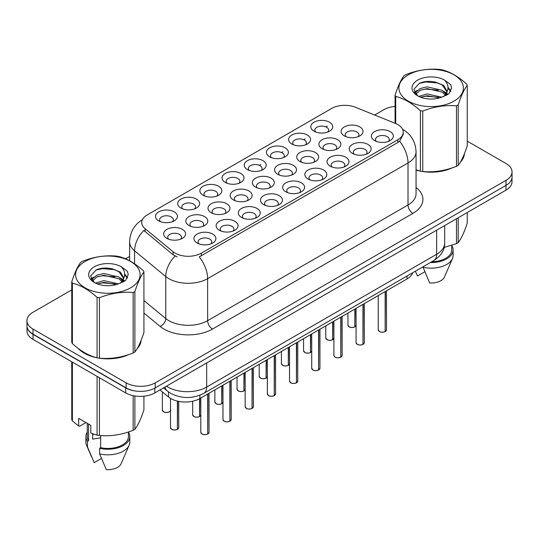 <?xml version="1.0" encoding="UTF-8"?>
<svg xmlns="http://www.w3.org/2000/svg" width="539" height="539" viewBox="0 0 539 539"><rect width="100%" height="100%" fill="white"/><g stroke="black" fill="none" stroke-linecap="round" stroke-linejoin="round"><path stroke-width="0.81" d="M314.001 131.193L314.001 131.193A10.975 6.34 180 0 1 314.001 122.232A10.975 6.34 180 0 1 329.524 122.232A10.975 6.34 180 0 1 329.524 131.193A10.975 6.34 180 0 1 314.001 131.193M327.725 132.035A6.859 3.962 0 0 0 328.622 130.074A6.859 3.962 0 0 0 326.614 127.271A6.859 3.962 0 0 0 319.135 126.416A6.859 3.962 0 0 0 314.904 130.074A6.859 3.962 0 0 0 315.8 132.035M247.455 169.617L247.455 169.617A10.975 6.34 180 0 1 247.455 160.656A10.975 6.34 180 0 1 262.978 160.656A10.975 6.34 180 0 1 262.978 169.617A10.975 6.34 180 0 1 247.455 169.617M261.179 170.459A6.859 3.962 0 0 0 262.075 168.498A6.859 3.962 0 0 0 260.067 165.695A6.859 3.962 0 0 0 252.589 164.833A6.859 3.962 0 0 0 248.358 168.498A6.859 3.962 0 0 0 249.254 170.459M225.275 182.425A10.975 6.34 180 0 1 225.268 182.425A10.975 6.34 180 0 1 225.275 173.457A10.975 6.34 180 0 1 240.798 173.457A10.975 6.34 180 0 1 240.798 182.425A10.975 6.34 180 0 1 225.275 182.425M238.999 183.26A6.859 3.962 0 0 0 239.895 181.299A6.859 3.962 0 0 0 237.888 178.503A6.859 3.962 0 0 0 230.409 177.641A6.859 3.962 0 0 0 226.171 181.299A6.859 3.962 0 0 0 227.074 183.26M203.088 195.233L203.088 195.233A10.975 6.34 180 0 1 203.088 186.265A10.975 6.34 180 0 1 218.618 186.265A10.975 6.34 180 0 1 218.618 195.233A10.975 6.34 180 0 1 203.088 195.233M216.813 196.068A6.859 3.962 0 0 0 217.716 194.107A6.859 3.962 0 0 0 215.701 191.305A6.859 3.962 0 0 0 208.229 190.449A6.859 3.962 0 0 0 203.991 194.107A6.859 3.962 0 0 0 204.887 196.068M269.635 156.809L269.635 156.809A10.975 6.34 180 0 1 269.635 147.848A10.975 6.34 180 0 1 285.165 147.848A10.975 6.34 180 0 1 285.165 156.809A10.975 6.34 180 0 1 269.635 156.809M283.359 157.651A6.859 3.962 0 0 0 284.262 155.69A6.859 3.962 0 0 0 282.247 152.887A6.859 3.962 0 0 0 274.775 152.032A6.859 3.962 0 0 0 270.538 155.69A6.859 3.962 0 0 0 271.434 157.651M291.815 144.001L291.815 144.001A10.975 6.34 180 0 1 291.815 135.04A10.975 6.34 180 0 1 307.345 135.04A10.975 6.34 180 0 1 307.345 144.001A10.975 6.34 180 0 1 291.815 144.001M305.546 144.843A6.859 3.962 0 0 0 306.442 142.882A6.859 3.962 0 0 0 304.434 140.079A6.859 3.962 0 0 0 296.955 139.224A6.859 3.962 0 0 0 292.717 142.882A6.859 3.962 0 0 0 293.62 144.843M180.909 208.034L180.909 208.034A10.975 6.34 180 0 1 180.909 199.073A10.975 6.34 180 0 1 196.432 199.073A10.975 6.34 180 0 1 196.432 208.034A10.975 6.34 180 0 1 180.909 208.034M194.633 208.876A6.859 3.962 0 0 0 195.529 206.915A6.859 3.962 0 0 0 193.521 204.113A6.859 3.962 0 0 0 186.043 203.257A6.859 3.962 0 0 0 181.811 206.915A6.859 3.962 0 0 0 182.708 208.876M158.729 220.842L158.729 220.842A10.975 6.34 180 0 1 158.729 211.881A10.975 6.34 180 0 1 174.252 211.881A10.975 6.34 180 0 1 174.252 220.842A10.975 6.34 180 0 1 158.729 220.842M172.453 221.684A6.859 3.962 0 0 0 173.349 219.723A6.859 3.962 0 0 0 171.341 216.921A6.859 3.962 0 0 0 163.863 216.065A6.859 3.962 0 0 0 159.625 219.723A6.859 3.962 0 0 0 160.528 221.684M344.306 135.882L344.306 135.882A10.975 6.34 180 0 1 344.306 126.921A10.975 6.34 180 0 1 359.83 126.921A10.975 6.34 180 0 1 359.83 135.882A10.975 6.34 180 0 1 344.306 135.882M358.031 136.724A6.859 3.962 0 0 0 358.927 134.763A6.859 3.962 0 0 0 356.919 131.961A6.859 3.962 0 0 0 349.44 131.105A6.859 3.962 0 0 0 345.203 134.763A6.859 3.962 0 0 0 346.105 136.724M322.12 148.69L322.12 148.69A10.975 6.34 180 0 1 322.12 139.729A10.975 6.34 180 0 1 337.65 139.729A10.975 6.34 180 0 1 337.65 148.69A10.975 6.34 180 0 1 322.12 148.69M335.844 149.532A6.859 3.962 0 0 0 336.747 147.571A6.859 3.962 0 0 0 334.739 144.769A6.859 3.962 0 0 0 327.261 143.913A6.859 3.962 0 0 0 323.023 147.571A6.859 3.962 0 0 0 323.926 149.532M255.574 187.114L255.574 187.114A10.975 6.34 180 0 1 255.574 178.146A10.975 6.34 180 0 1 271.104 178.146A10.975 6.34 180 0 1 271.104 187.114A10.975 6.34 180 0 1 255.574 187.114M269.298 187.949A6.859 3.962 0 0 0 270.201 185.989A6.859 3.962 0 0 0 268.193 183.193A6.859 3.962 0 0 0 260.714 182.33A6.859 3.962 0 0 0 256.476 185.989A6.859 3.962 0 0 0 257.379 187.949M299.94 161.498L299.94 161.498A10.975 6.34 180 0 1 299.94 152.537A10.975 6.34 180 0 1 315.463 152.537A10.975 6.34 180 0 1 315.463 161.498A10.975 6.34 180 0 1 299.94 161.498M313.664 162.34A6.859 3.962 0 0 0 314.56 160.379A6.859 3.962 0 0 0 312.553 157.577A6.859 3.962 0 0 0 305.074 156.721A6.859 3.962 0 0 0 300.843 160.379A6.859 3.962 0 0 0 301.739 162.34M277.76 174.306L277.76 174.306A10.975 6.34 180 0 1 277.76 165.338A10.975 6.34 180 0 1 293.283 165.338A10.975 6.34 180 0 1 293.283 174.306A10.975 6.34 180 0 1 277.76 174.306M291.484 175.148A6.859 3.962 0 0 0 292.381 173.187A6.859 3.962 0 0 0 290.373 170.385A6.859 3.962 0 0 0 282.894 169.522A6.859 3.962 0 0 0 278.656 173.187A6.859 3.962 0 0 0 279.559 175.148M189.027 225.531L189.027 225.531A10.975 6.34 180 0 1 189.027 216.57A10.975 6.34 180 0 1 204.557 216.57A10.975 6.34 180 0 1 204.557 225.531A10.975 6.34 180 0 1 189.027 225.531M202.752 226.373A6.859 3.962 0 0 0 203.654 224.413A6.859 3.962 0 0 0 201.647 221.61A6.859 3.962 0 0 0 194.168 220.754A6.859 3.962 0 0 0 189.93 224.413A6.859 3.962 0 0 0 190.833 226.373M211.214 212.723L211.214 212.723A10.975 6.34 180 0 1 211.214 203.762A10.975 6.34 180 0 1 226.737 203.762A10.975 6.34 180 0 1 226.737 212.723A10.975 6.34 180 0 1 211.214 212.723M224.938 213.565A6.859 3.962 0 0 0 225.834 211.605A6.859 3.962 0 0 0 223.826 208.802A6.859 3.962 0 0 0 216.348 207.946A6.859 3.962 0 0 0 212.11 211.605A6.859 3.962 0 0 0 213.013 213.565M233.394 199.915L233.394 199.915A10.975 6.34 180 0 1 233.394 190.954A10.975 6.34 180 0 1 248.917 190.954A10.975 6.34 180 0 1 248.917 199.915A10.975 6.34 180 0 1 233.394 199.915M247.118 200.757A6.859 3.962 0 0 0 248.021 198.797A6.859 3.962 0 0 0 246.006 195.994A6.859 3.962 0 0 0 238.528 195.138A6.859 3.962 0 0 0 234.297 198.797A6.859 3.962 0 0 0 235.193 200.757M166.847 238.339L166.847 238.339A10.975 6.34 180 0 1 166.847 229.378A10.975 6.34 180 0 1 182.371 229.378A10.975 6.34 180 0 1 182.371 238.339A10.975 6.34 180 0 1 166.847 238.339M180.572 239.181A6.859 3.962 0 0 0 181.475 237.221A6.859 3.962 0 0 0 179.46 234.418A6.859 3.962 0 0 0 171.981 233.555A6.859 3.962 0 0 0 167.75 237.221A6.859 3.962 0 0 0 168.646 239.181M219.333 230.22L219.333 230.22A10.975 6.34 180 0 1 219.333 221.259A10.975 6.34 180 0 1 234.856 221.259A10.975 6.34 180 0 1 234.856 230.22A10.975 6.34 180 0 1 219.333 230.22M233.057 231.063A6.859 3.962 0 0 0 233.96 229.102A6.859 3.962 0 0 0 231.945 226.299A6.859 3.962 0 0 0 224.473 225.443A6.859 3.962 0 0 0 220.235 229.102A6.859 3.962 0 0 0 221.131 231.063M241.512 217.412L241.512 217.412A10.975 6.34 180 0 1 241.512 208.452A10.975 6.34 180 0 1 257.042 208.452A10.975 6.34 180 0 1 257.042 217.412A10.975 6.34 180 0 1 241.512 217.412M255.237 218.255A6.859 3.962 0 0 0 256.14 216.294A6.859 3.962 0 0 0 254.132 213.491A6.859 3.962 0 0 0 246.653 212.636A6.859 3.962 0 0 0 242.415 216.294A6.859 3.962 0 0 0 243.318 218.255M263.699 204.604L263.699 204.604A10.975 6.34 180 0 1 263.699 195.644A10.975 6.34 180 0 1 279.222 195.644A10.975 6.34 180 0 1 279.222 204.604A10.975 6.34 180 0 1 263.699 204.604M277.423 205.447A6.859 3.962 0 0 0 278.319 203.486A6.859 3.962 0 0 0 276.312 200.683A6.859 3.962 0 0 0 268.833 199.828A6.859 3.962 0 0 0 264.602 203.486A6.859 3.962 0 0 0 265.498 205.447M285.879 191.803L285.879 191.803A10.975 6.34 180 0 1 285.879 182.836A10.975 6.34 180 0 1 301.402 182.836A10.975 6.34 180 0 1 301.402 191.803A10.975 6.34 180 0 1 285.879 191.803M299.603 192.639A6.859 3.962 0 0 0 300.506 190.678A6.859 3.962 0 0 0 298.491 187.882A6.859 3.962 0 0 0 291.02 187.02A6.859 3.962 0 0 0 286.782 190.678A6.859 3.962 0 0 0 287.678 192.639M308.059 178.995L308.059 178.995A10.975 6.34 180 0 1 308.059 170.028A10.975 6.34 180 0 1 323.589 170.028A10.975 6.34 180 0 1 323.589 178.995A10.975 6.34 180 0 1 308.059 178.995M321.783 179.837A6.859 3.962 0 0 0 322.686 177.877A6.859 3.962 0 0 0 320.678 175.074A6.859 3.962 0 0 0 313.199 174.212A6.859 3.962 0 0 0 308.962 177.877A6.859 3.962 0 0 0 309.864 179.837M330.245 166.187L330.245 166.187A10.975 6.34 180 0 1 330.245 157.226A10.975 6.34 180 0 1 345.769 157.226A10.975 6.34 180 0 1 345.769 166.187A10.975 6.34 180 0 1 330.245 166.187M343.97 167.029A6.859 3.962 0 0 0 344.866 165.069A6.859 3.962 0 0 0 342.858 162.266A6.859 3.962 0 0 0 335.379 161.41A6.859 3.962 0 0 0 331.148 165.069A6.859 3.962 0 0 0 332.044 167.029M352.425 153.379L352.425 153.379A10.975 6.34 180 0 1 352.425 144.418A10.975 6.34 180 0 1 367.948 144.418A10.975 6.34 180 0 1 367.948 153.379A10.975 6.34 180 0 1 352.425 153.379M366.149 154.221A6.859 3.962 0 0 0 367.052 152.261A6.859 3.962 0 0 0 365.038 149.458A6.859 3.962 0 0 0 357.566 148.602A6.859 3.962 0 0 0 353.328 152.261A6.859 3.962 0 0 0 354.224 154.221M374.605 140.571L374.605 140.571A10.975 6.34 180 0 1 374.605 131.61A10.975 6.34 180 0 1 390.135 131.61A10.975 6.34 180 0 1 390.135 140.571A10.975 6.34 180 0 1 374.605 140.571M388.329 141.413A6.859 3.962 0 0 0 389.232 139.453A6.859 3.962 0 0 0 387.224 136.65A6.859 3.962 0 0 0 379.746 135.794A6.859 3.962 0 0 0 375.508 139.453A6.859 3.962 0 0 0 376.411 141.413M197.153 243.028L197.153 243.028A10.975 6.34 180 0 1 197.153 234.061A10.975 6.34 180 0 1 212.676 234.061A10.975 6.34 180 0 1 212.676 243.028A10.975 6.34 180 0 1 197.153 243.028M210.877 243.871A6.859 3.962 0 0 0 211.773 241.91A6.859 3.962 0 0 0 209.765 239.107A6.859 3.962 0 0 0 202.287 238.245A6.859 3.962 0 0 0 198.056 241.91A6.859 3.962 0 0 0 198.952 243.871M395.356 123.391A18.528 10.692 180 0 1 397.829 124.59A18.528 10.692 180 0 1 403.253 132.156A18.528 10.692 180 0 1 397.829 139.716L201.337 253.162A18.528 10.692 180 0 1 173.059 251.733L145.085 228.671A18.528 10.692 180 0 1 141.737 222.533A18.528 10.692 180 0 1 147.16 214.973L331.68 108.44A18.528 10.692 180 0 1 355.403 107.241L395.356 123.391M412.706 272.741A20.583 11.885 180 0 1 407.039 278.939L199.888 398.537A20.583 11.885 180 0 1 168.471 396.953L159.962 389.933M78.276 348.45A33.277 19.215 0 0 0 84.313 353.22A33.277 19.215 0 0 0 96.71 357.741M403.253 132.156L403.253 134.42L399.621 141.205L397.829 142.512L199.248 256.894A24.012 13.866 60 0 1 207.643 278.65A27.449 15.847 180 0 1 168.828 278.65A27.449 15.847 180 0 1 165.749 276.534L134.582 250.837A27.449 15.847 180 0 1 129.616 241.748L129.616 260.768M71.754 289.881L32.98 312.27A20.583 11.885 0 0 0 26.95 320.671L26.95 325.711A20.583 11.885 0 0 0 32.98 334.113L126.133 387.898A20.583 11.885 0 0 0 155.245 387.898L506.02 185.376A20.583 11.885 0 0 0 512.05 176.974L512.05 171.928A20.583 11.885 0 0 0 506.02 163.526L467.246 141.137M177.216 256.894L173.059 254.785L143.839 230.456A24.012 16.062 129.5 0 0 134.582 250.837L134.582 263.793M416.054 170.088A33.277 19.215 0 0 0 420.029 171.072M421.606 171.368A33.277 19.215 0 0 0 452.12 167.892M460.299 162.246A33.277 19.215 0 0 0 464.409 153.703M98.287 358.037A33.277 19.215 0 0 0 128.801 354.554M136.98 348.908A33.277 19.215 0 0 0 141.097 340.372M26.95 320.671A20.583 11.885 0 0 0 32.98 329.073L126.133 382.852A20.583 11.885 0 0 0 155.245 382.852L506.02 180.336A20.583 11.885 0 0 0 512.05 171.928M395.074 106.412A20.583 11.885 0 0 0 383.755 109.747L374.632 115.016M129.616 256.47L125.567 258.814M109.215 268.254L108.649 268.577M140.895 341.874A33.277 19.215 0 0 0 140.773 341.362M464.207 155.205A33.277 19.215 0 0 0 464.092 154.7M26.997 326.526L26.997 331.007A20.583 11.885 0 0 0 33.027 339.408L125.695 392.911A20.583 11.885 0 0 0 154.808 392.911L505.973 190.166A20.583 11.885 0 0 0 512.003 181.764L512.003 177.789M27.098 327.153A20.583 11.885 0 0 0 33.027 334.369L125.695 387.871A20.583 11.885 0 0 0 138.193 391.287M207.697 434.023L207.67 434.09C205.224 434.879 203.344 434.852 202.031 434.016L200.798 432.271A4.117 2.378 0 0 0 202.004 433.956A4.117 2.378 0 0 0 207.697 434.023L207.697 394.029M207.67 434.09L207.603 434.077A3.982 2.297 180 0 1 202.098 434.01M207.697 433.855L207.946 393.881M177.392 429.334L177.365 429.401C174.919 430.189 173.039 430.162 171.725 429.327L170.492 427.582A4.117 2.378 0 0 0 171.698 429.266A4.117 2.378 0 0 0 177.392 429.334L177.392 401.097M177.365 429.401L177.297 429.388A3.982 2.297 180 0 1 171.8 429.32M177.392 429.165L177.648 401.157M408.353 74.813A32.246 18.616 -0 0 0 408.353 101.143A32.246 18.616 -0 0 0 453.959 101.143A32.246 18.616 -0 0 0 453.959 74.813A32.246 18.616 -0 0 0 408.353 74.813M416.054 169.825L420.4 171.173A37.05 21.392 -0 0 0 422.744 171.537C433.949 172.514 445.194 170.775 456.486 166.315A37.05 21.392 -0 0 0 457.362 165.83A37.05 21.392 -0 0 0 458.204 165.325C461.202 161.572 464.214 155.077 467.246 145.847L467.246 85.391A37.05 21.392 -0 0 0 466.612 84.037C458.359 76.558 450.126 71.802 441.919 69.774A37.05 21.392 -0 0 0 439.568 69.41C428.276 68.446 417.031 70.185 405.833 74.631A37.05 21.392 -0 0 0 404.957 75.116A37.05 21.392 -0 0 0 404.115 75.622C401.09 79.428 398.078 85.923 395.074 95.1A37.05 21.392 -0 0 0 395.707 96.454L395.707 123.539M420.4 171.173L420.4 110.717C412.146 103.239 403.913 98.482 395.707 96.454M420.4 110.717A37.05 21.392 -0 0 0 422.744 111.074L422.744 171.537M456.486 166.315L456.486 105.86C445.288 104.876 434.043 106.621 422.744 111.074M456.486 105.86A37.05 21.392 -0 0 0 457.362 105.368A37.05 21.392 -0 0 0 458.204 104.869L458.204 165.325M441.832 97.202L427.097 93.941L418.742 96.414M439.777 97.869L427.097 95.72L420.622 97.229M446.44 95.356L446.299 94.979M445.861 94.089L442.249 90.357L427.097 86.826L420.07 88.578L416.007 92.048L415.475 93.927M445.281 94.972L442.249 92.135L427.097 88.605L420.07 90.357L415.798 94.278M443.907 96.508L446.312 93.173L446.844 90.828L443.691 85.378L435.081 82.056C429.212 80.863 423.991 81.274 419.423 83.302L413.898 89.319L417.604 95.774M446.016 95.578L446.844 92.236M446.797 91.529L442.249 85.021L435.492 82.137M417.604 80.156A19.168 11.07 -0 0 0 417.604 95.807A19.168 11.07 -0 0 0 441.569 97.276L449.041 93.651L451.561 87.978L450.698 84.596L444.419 79.988A19.168 11.07 -0 0 0 417.604 80.156M444.419 79.988C448.414 84.044 449.041 88.436 446.312 93.166M395.074 123.283L395.074 95.1M467.246 85.391C464.241 89.144 461.229 95.632 458.204 104.869M438.369 97.276L425.877 96.205L420.905 97.108M447.498 94.749L446.615 94.042M446.09 93.658L445.194 93.079M438.369 90.161L425.877 89.09L420.905 89.993M416.101 91.873L414.639 92.775M450.611 91.529L447.983 88.073M438.423 83.06L425.877 81.975L419.194 83.404M451.561 88.153L450.698 84.596M448.064 94.379L446.777 93.274M446.393 92.984L443.321 91.152M417.314 90.377L414.309 92.122M450.826 91.104L447.976 87.177M416.054 169.866A32.933 19.013 0 0 0 416.654 170.041M425.534 171.705A32.933 19.013 0 0 0 449.93 168.592M461.047 160.952A32.933 19.013 0 0 0 463.924 154.909M444.156 247.441L456.486 243.628A37.05 21.392 0 0 0 458.204 242.638C461.202 238.885 464.214 232.39 467.246 223.159L467.246 212.528M422.933 266.839L429.65 282.975A13.724 7.923 0 0 0 444.473 277.019L452.464 258.565A21.958 12.673 0 0 0 453.117 255.486L453.117 249.887A21.958 12.673 0 0 0 451.743 245.474M422.933 267.243A21.958 12.673 0 0 0 452.464 258.565M430.358 262.554A21.958 12.673 0 0 0 453.117 249.887M431.719 261.765A20.583 11.885 0 0 0 451.743 249.887L451.743 245.326M458.204 217.743L458.204 242.638M456.486 243.628L456.486 218.74M415.407 271.387L417.523 275.968L424.759 271.791M85.041 261.482A32.246 18.616 -0 0 0 85.041 287.813A32.246 18.616 -0 0 0 130.647 287.813A32.246 18.616 -0 0 0 130.647 261.482A32.246 18.616 -0 0 0 85.041 261.482M81.638 261.786A37.05 21.392 -0 0 0 80.796 262.291C77.771 266.098 74.759 272.586 71.754 281.769A37.05 21.392 -0 0 0 72.388 283.123L72.388 343.579C80.601 351.03 88.827 355.787 97.081 357.842A37.05 21.392 -0 0 0 99.432 358.199C110.63 359.183 121.875 357.445 133.167 352.984A37.05 21.392 -0 0 0 134.043 352.493A37.05 21.392 -0 0 0 134.885 351.994C137.883 348.234 140.901 341.746 143.926 332.516L143.926 272.054A37.05 21.392 -0 0 0 143.293 270.699C135.04 263.221 126.813 258.471 118.6 256.443A37.05 21.392 -0 0 0 116.256 256.079C104.957 255.115 93.712 256.854 82.514 261.294A37.05 21.392 -0 0 0 81.638 261.786M97.081 357.842L97.081 297.38C88.827 289.901 80.601 285.151 72.388 283.123M97.081 297.38A37.05 21.392 -0 0 0 99.432 297.744L99.432 358.199M133.167 352.984L133.167 292.522C121.969 291.545 110.724 293.283 99.432 297.744M133.167 292.522A37.05 21.392 -0 0 0 134.043 292.037A37.05 21.392 -0 0 0 134.885 291.532L134.885 351.994M71.754 281.769L71.754 342.225A37.05 21.392 -0 0 0 72.388 343.579M118.513 283.864L103.784 280.61L95.423 283.076M116.458 284.531L103.784 282.389L97.303 283.891M123.121 282.025L122.98 281.648M122.542 280.752L118.93 277.026L103.784 273.495L96.75 275.247L92.688 278.71L92.162 280.597M121.962 281.641L118.93 278.804L103.784 275.274L96.75 277.026L92.479 280.94M120.588 283.177L122.993 279.842L123.525 277.491L120.372 272.047L111.762 268.725C105.893 267.526 100.678 267.944 96.104 269.965L90.579 275.988L94.285 282.436M122.697 282.247L123.525 278.906M123.478 278.191L118.93 271.69L112.173 268.799M94.285 266.818A19.168 11.07 -0 0 0 94.285 282.47A19.168 11.07 -0 0 0 118.25 283.938L125.722 280.314L128.242 274.647L127.386 271.265L121.1 266.65A19.168 11.07 -0 0 0 94.285 266.818M121.1 266.65C125.095 270.713 125.722 275.106 122.993 279.835M143.926 272.054C140.922 275.806 137.91 282.301 134.885 291.532M115.05 283.938L102.558 282.867L97.593 283.777M124.179 281.412L123.303 280.711M122.771 280.327L121.881 279.741M115.05 276.824L102.558 275.752L97.593 276.662M92.789 278.535L91.32 279.438M127.292 278.198L124.664 274.742M115.103 269.722L102.558 268.638L95.875 270.073M128.242 274.823L127.386 271.265M124.745 281.041L123.458 279.943M123.074 279.653L120.002 277.814M93.995 277.046L90.99 278.791M127.514 277.774L124.657 273.846M79.657 349.474A32.933 19.013 0 0 0 84.556 353.079A32.933 19.013 0 0 0 93.341 356.703M102.215 358.368A32.933 19.013 0 0 0 126.611 355.255M137.728 347.615A32.933 19.013 0 0 0 140.605 341.578M93.422 434.043A15.51 8.954 0 0 0 92.641 435.573M92.641 433.767L92.641 439.123L100.672 437.809M85.95 422.583L79.792 426.133L78.667 426.059L78.667 418.379L90.801 425.386L90.801 433.06L97.081 435.148A37.05 21.392 0 0 0 99.432 435.512C110.63 436.496 121.875 434.751 133.167 430.297A37.05 21.392 0 0 0 134.885 429.3C137.883 425.547 140.901 419.059 143.926 409.822L143.926 396.199M100.672 435.6L100.672 447.693L99.614 448.307L99.614 453.905L106.331 469.637A13.724 7.923 0 0 0 121.154 463.681L129.144 445.227A21.958 12.673 0 0 0 129.798 442.155L129.798 436.556A21.958 12.673 0 0 0 128.423 432.143M99.614 453.905A21.958 12.673 0 0 0 129.144 445.227M99.614 448.307A21.958 12.673 0 0 0 129.798 436.556M100.672 447.693A20.583 11.885 0 0 0 128.423 436.556L128.423 431.995M71.754 361.77L71.754 419.537A37.05 21.392 0 0 0 72.388 420.892L78.667 426.059M134.885 395.983L134.885 429.3M133.167 430.297L133.167 395.666M72.388 362.134L72.388 420.892M97.081 435.148L97.081 376.39M99.432 377.745L99.432 435.512M87.257 432.143A21.958 12.673 0 0 0 85.883 436.556L85.883 442.155A21.958 12.673 0 0 0 86.536 445.227A21.958 12.673 0 0 0 87.486 446.905L94.204 462.637L101.44 458.453M87.486 446.905L87.486 441.306L88.544 440.693L88.544 424.078M85.883 436.556A21.958 12.673 0 0 0 87.486 441.306M87.257 423.337L87.257 436.556A20.583 11.885 0 0 0 88.544 440.693M229.877 421.222L229.85 421.282C227.404 422.071 225.524 422.044 224.211 421.208L222.978 419.47A4.117 2.378 0 0 0 224.184 421.148A4.117 2.378 0 0 0 229.877 421.222L229.877 381.221M229.85 421.282L229.782 421.276A3.982 2.297 180 0 1 224.285 421.202M229.877 421.053L230.133 381.073M252.057 408.414L252.03 408.474C249.584 409.263 247.711 409.236 246.397 408.4L245.164 406.662A4.117 2.378 0 0 0 246.37 408.34A4.117 2.378 0 0 0 252.057 408.414L252.057 368.413M252.03 408.474L251.969 408.468A3.982 2.297 180 0 1 246.464 408.394M252.057 408.245L252.313 368.265M274.243 395.606L274.21 395.666C271.771 396.455 269.891 396.434 268.577 395.599L267.344 393.854A4.117 2.378 0 0 0 268.55 395.532A4.117 2.378 0 0 0 274.243 395.606L274.243 355.605M274.21 395.666L274.149 395.66A3.982 2.297 180 0 1 268.644 395.592M274.243 395.437L274.492 355.464M296.423 382.798L296.396 382.865C293.95 383.647 292.071 383.627 290.757 382.791L289.524 381.046A4.117 2.378 0 0 0 290.73 382.73A4.117 2.378 0 0 0 296.423 382.798L296.423 342.804M296.396 382.865L296.329 382.852A3.982 2.297 180 0 1 290.831 382.784M296.423 382.629L296.679 342.656M199.571 416.532L199.545 416.593C197.099 417.381 195.219 417.354 193.912 416.519L192.672 414.781A4.117 2.378 0 0 0 193.878 416.458A4.117 2.378 0 0 0 199.571 416.532L199.571 398.712M199.545 416.593L199.484 416.586A3.982 2.297 180 0 1 193.979 416.512M199.571 416.364L199.828 398.57M221.758 403.724L221.724 403.785C219.285 404.573 217.406 404.546 216.092 403.718L214.859 401.973A4.117 2.378 0 0 0 216.065 403.65A4.117 2.378 0 0 0 221.758 403.724L221.758 385.911M221.724 403.785L221.664 403.778A3.982 2.297 180 0 1 216.159 403.711M221.758 403.556L222.007 385.762M243.938 390.916L243.911 390.977C241.465 391.765 239.585 391.745 238.272 390.91L237.039 389.165A4.117 2.378 0 0 0 238.245 390.842A4.117 2.378 0 0 0 243.938 390.916L243.938 373.103M243.911 390.977L243.844 390.97A3.982 2.297 180 0 1 238.339 390.903M243.938 390.748L244.194 372.954M266.118 378.108L266.091 378.176C263.645 378.957 261.765 378.937 260.458 378.102L259.219 376.357A4.117 2.378 0 0 0 260.425 378.041A4.117 2.378 0 0 0 266.118 378.108L266.118 360.295M266.091 378.176L266.03 378.162A3.982 2.297 180 0 1 260.526 378.095M266.118 377.94L266.374 360.153M318.603 369.99L318.576 370.057C316.13 370.845 314.257 370.819 312.943 369.983L311.71 368.238A4.117 2.378 0 0 0 312.916 369.922A4.117 2.378 0 0 0 318.603 369.99L318.603 329.996M318.576 370.057L318.515 370.044A3.982 2.297 180 0 1 313.011 369.976M318.603 369.821L318.859 329.848M340.789 357.189L340.756 357.249C338.317 358.037 336.437 358.011 335.123 357.175L333.89 355.43A4.117 2.378 0 0 0 335.096 357.114A4.117 2.378 0 0 0 340.789 357.189L340.789 317.188M340.756 357.249L340.695 357.242A3.982 2.297 180 0 1 335.191 357.168M340.789 357.013L341.039 317.04M362.969 344.381L362.942 344.441C360.497 345.229 358.617 345.203 357.303 344.367L356.07 342.629A4.117 2.378 0 0 0 357.276 344.306A4.117 2.378 0 0 0 362.969 344.381L362.969 304.38M362.942 344.441L362.875 344.434A3.982 2.297 180 0 1 357.377 344.36M362.969 344.212L363.225 304.232M385.149 331.573L385.122 331.633C382.677 332.422 380.797 332.401 379.49 331.566L378.257 329.821A4.117 2.378 0 0 0 379.456 331.498A4.117 2.378 0 0 0 385.149 331.573L385.149 291.572M385.122 331.633L385.062 331.626A3.982 2.297 180 0 1 379.557 331.559M385.149 331.404L385.405 291.431M288.304 365.301L288.271 365.368C285.832 366.156 283.952 366.129 282.638 365.294L281.405 363.549A4.117 2.378 0 0 0 282.611 365.233A4.117 2.378 0 0 0 288.304 365.301L288.304 347.493M288.271 365.368L288.21 365.354A3.982 2.297 180 0 1 282.705 365.287M288.304 365.132L288.554 347.345M310.484 352.499L310.457 352.56C308.012 353.348 306.132 353.321 304.818 352.486L303.585 350.748A4.117 2.378 0 0 0 304.791 352.425A4.117 2.378 0 0 0 310.484 352.499L310.484 334.685M310.457 352.56L310.39 352.553A3.982 2.297 180 0 1 304.885 352.479M310.484 352.331L310.74 334.537M332.664 339.691L332.637 339.752C330.191 340.54 328.312 340.513 327.005 339.678L325.765 337.94A4.117 2.378 0 0 0 326.971 339.617A4.117 2.378 0 0 0 332.664 339.691L332.664 321.877M332.637 339.752L332.57 339.745A3.982 2.297 180 0 1 327.072 339.671M332.664 339.523L332.92 321.729M354.851 326.883L354.817 326.944C352.378 327.732 350.498 327.712 349.184 326.877L347.951 325.132A4.117 2.378 0 0 0 349.157 326.809A4.117 2.378 0 0 0 354.851 326.883L354.851 309.069M354.817 326.944L354.756 326.937A3.982 2.297 180 0 1 349.252 326.87M354.851 326.715L355.1 308.921M201.337 253.162L201.337 255.951M173.059 251.733L173.059 254.785M145.085 228.671L145.085 231.723M397.829 139.716L397.829 142.512M407.039 276.015L407.039 278.939M168.471 391.893L168.471 396.953M199.888 395.222L199.888 398.537M416.054 187.498A34.307 19.808 180 0 1 412.867 213.39L212.494 329.073A6.859 3.962 60 0 1 207.643 320.671L408.016 204.982A27.449 15.847 0 0 0 416.054 193.777L416.054 151.762A27.449 15.847 180 0 1 408.016 162.967A24.012 13.866 -120 0 0 399.621 141.205M212.494 329.073A34.307 19.808 180 0 1 163.977 329.073A34.307 19.808 180 0 1 160.13 326.425L143.926 313.065M175.108 256.059A24.012 16.062 129.5 0 0 165.749 276.534L165.749 318.556A27.449 15.847 0 0 0 168.828 320.671A27.449 15.847 0 0 0 207.643 320.671L207.643 278.65L408.016 162.967L408.016 204.982A6.859 3.962 60 0 0 412.867 213.39M259.34 165.332L260.748 164.516M281.526 152.524L282.928 151.715M303.706 139.716L305.114 138.907M325.886 126.908L327.294 126.099M155.245 382.852L155.245 387.898M126.133 382.852L126.133 387.898M506.02 180.336L506.02 185.376M32.98 329.073L32.98 334.113M143.926 300.56L165.749 318.556A6.859 4.588 -50.5 0 1 160.13 326.425M166.457 386.187A27.449 15.847 0 0 0 167.858 387.056A27.449 15.847 0 0 0 206.673 387.056L436.644 254.287A27.449 15.847 0 0 0 444.682 243.082C444.884 249.887 441.252 255.722 433.801 260.566L203.83 393.342A13.724 7.923 60 0 0 206.673 387.056L206.673 362.969M436.644 230.193L436.644 254.287A13.724 7.923 60 0 1 433.801 260.566M164.995 387.029A13.724 9.176 129.5 0 0 167.292 390.984L163.526 387.878M505.973 190.166L505.973 185.403M154.808 392.911L154.808 388.141M125.695 392.911L125.695 387.871M33.027 339.408L33.027 334.369M207.946 433.882A4.117 2.378 0 0 0 209.031 432.271L209.031 393.254M177.648 429.192A4.117 2.378 0 0 0 178.726 427.582L178.726 401.387M170.607 410.091C171.975 411.129 166.281 413.662 163.607 411.83L162.374 410.091A4.117 2.378 0 0 0 163.58 411.769A4.117 2.378 0 0 0 167.609 412.375A4.117 2.378 0 0 0 170.492 410.637M169.347 411.796A3.982 2.297 180 0 1 163.674 411.823M230.133 421.074A4.117 2.378 0 0 0 231.211 419.47L231.211 380.453M252.313 408.266A4.117 2.378 0 0 0 253.397 406.662L253.397 367.645M274.492 395.458A4.117 2.378 0 0 0 275.577 393.854L275.577 354.837M296.679 382.65A4.117 2.378 0 0 0 297.757 381.046L297.757 342.029M199.828 416.384A4.117 2.378 0 0 0 200.798 415.326M222.007 403.576A4.117 2.378 0 0 0 222.978 402.518M244.194 390.768A4.117 2.378 0 0 0 245.164 389.717M266.374 377.96A4.117 2.378 0 0 0 267.344 376.909M318.859 369.848A4.117 2.378 0 0 0 319.944 368.238L319.944 329.221M341.039 357.04A4.117 2.378 0 0 0 342.124 355.43L342.124 316.42M363.225 344.232A4.117 2.378 0 0 0 364.303 342.629L364.303 303.612M385.405 331.424A4.117 2.378 0 0 0 386.49 329.821L386.49 290.804M288.554 365.159A4.117 2.378 0 0 0 289.524 364.101M310.74 352.351A4.117 2.378 0 0 0 311.71 351.293M332.92 339.543A4.117 2.378 0 0 0 333.89 338.485M355.1 326.735A4.117 2.378 0 0 0 356.07 325.684M416.054 151.762C415.589 141.892 411.25 134.494 403.044 129.562L402.586 129.306M142.633 219.548C134.42 224.48 130.081 231.878 129.616 241.748M203.83 393.342C192.787 398.887 181.744 398.887 170.701 393.342L167.292 390.984M444.682 243.082L444.682 225.551M200.798 432.271L200.798 398.011M209.031 432.271L207.919 433.942M170.492 427.582L170.492 398.368M178.726 427.582L177.621 429.253M162.374 410.091L162.374 391.92M464.092 155.717L464.092 154.491M140.773 342.386L140.773 341.16M91.67 457.085L86.536 445.227M222.978 419.47L222.978 385.203M231.211 419.47L230.106 421.134M245.164 406.662L245.164 372.395M253.397 406.662L252.286 408.326M267.344 393.854L267.344 359.594M275.577 393.854L274.466 395.525M289.524 381.046L289.524 346.786M297.757 381.046L296.652 382.717M192.672 414.781L192.672 401.238M200.912 414.781L199.801 416.445M214.859 401.973L214.859 389.892M223.092 401.973L221.98 403.637M237.039 389.165L237.039 377.084M245.272 389.165L244.16 390.836M259.219 376.357L259.219 364.283M267.452 376.357L266.347 378.028M311.71 368.238L311.71 333.978M319.944 368.238L318.832 369.909M333.89 355.43L333.89 321.17M342.124 355.43L341.012 357.101M356.07 342.629L356.07 308.362M364.303 342.629L363.198 344.293M378.257 329.821L378.257 295.561M386.49 329.821L385.378 331.485M281.405 363.549L281.405 351.475M289.638 363.549L288.527 365.22M303.585 350.748L303.585 338.667M311.818 350.748L310.707 352.412M325.765 337.94L325.765 325.859M333.998 337.94L332.893 339.604M347.951 325.132L347.951 313.051M356.185 325.132L355.073 326.802"/></g></svg>

